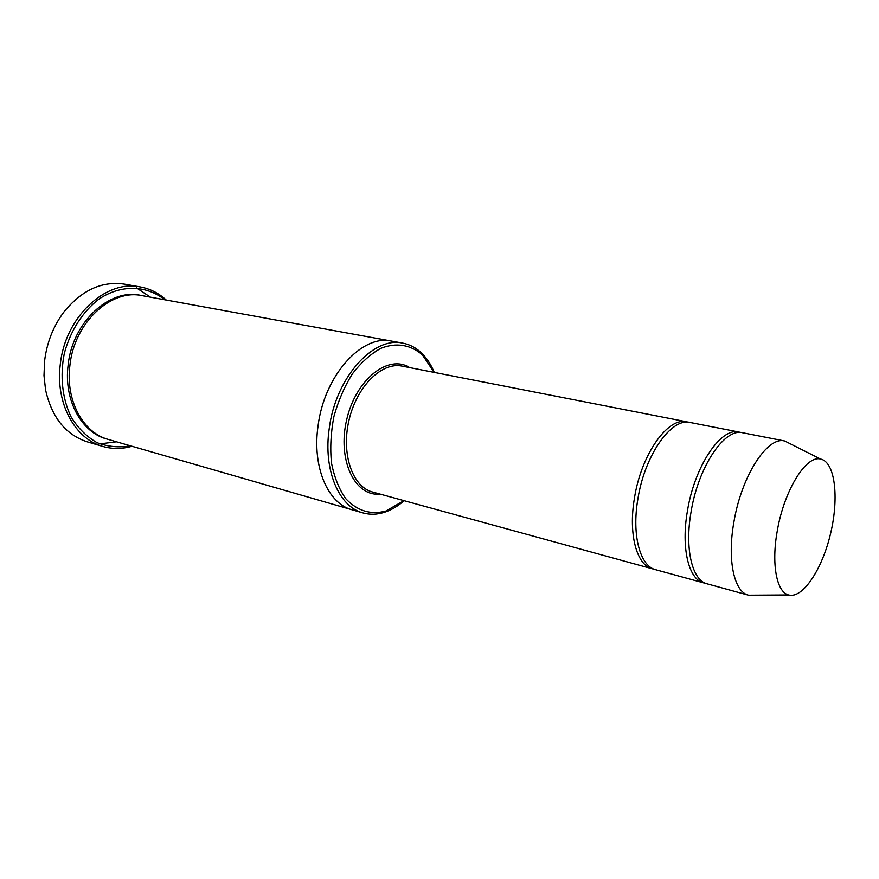 <?xml version="1.0" encoding="UTF-8"?>
<svg xmlns="http://www.w3.org/2000/svg" width="879" height="879" viewBox="0 0 879 879"><rect width="100%" height="100%" fill="white"/><g stroke="black" fill="none" stroke-linecap="round" stroke-linejoin="round"><path stroke-width="1.32" d="M740.766 432.523L738.997 432.05C721.011 426.996 694.531 466.09 687.411 511.117C680.928 547.969 688.686 579.547 703.596 582.865L705.387 583.238M703.596 582.865L655.635 569.702C640.121 566.197 631.66 535.157 637.846 499.195C644.582 455.245 671.446 417.338 690.191 422.502L738.997 432.05M434.105 372.377L422.458 354.94C410.943 344.766 396.231 342.206 380.86 348.326C370.652 353.94 361.181 362.445 352.424 373.828C344.447 386.584 338.272 400.824 333.91 416.536C330.834 432.545 330.021 448.037 331.493 463.013C334.262 477.099 338.975 488.933 345.612 498.514C357.116 510.853 370.509 515.05 385.804 511.084L403.988 500.656M352.369 509.864L352.05 509.776C327.944 503.667 312.001 466.925 318.066 425.875C324.241 375.476 362.027 333.998 391.638 341.107L391.968 341.162M391.638 341.107L142.134 295.652C111.018 288.598 74.1 322.78 69.88 365.62C65.376 400.505 83.153 432.875 108.381 439.467L352.05 509.776C327.944 503.667 312.001 466.936 318.066 425.875C324.23 375.476 362.027 333.998 391.638 341.107L402.78 343.129C373.278 336.031 335.492 377.849 329.229 428.589C323.087 469.913 338.909 506.831 362.928 512.907C369.927 514.874 377.135 514.654 384.552 512.259C391.342 510.029 397.879 506.172 404.164 500.7M434.27 372.41C431.084 364.719 426.941 358.357 421.854 353.336C416.272 347.886 409.922 344.491 402.78 343.129M688.477 422.261L686.796 421.832C667.996 416.668 641.11 454.498 634.407 498.371C628.232 534.267 636.748 565.263 652.295 568.79L653.998 569.152M755.544 595.16L748.545 595.193L707.112 583.832C692.245 580.525 684.543 548.914 691.048 511.996C698.201 466.881 724.648 427.699 742.579 432.754L784.727 441.005L790.979 444.159M748.458 595.171C734.13 592.039 727.087 559.978 733.855 522.291C741.349 476.242 767.422 436.028 784.639 440.994M777.256 531.015C784.002 490.647 806.098 455.003 820.492 459.036C834.962 461.706 839.247 497.118 830.677 533.135C822.337 569.196 802.725 599.006 788.595 594.962C776.662 592.248 771.213 564.087 777.256 531.015M164.747 299.772C146.463 285.126 121.071 284.291 98.909 299.102C82.791 311.518 70.364 330.856 64.354 353.259C59.772 376.014 62.288 398.846 71.199 417.14C78.176 428.315 86.779 436.819 97.009 442.664C107.82 446.763 118.962 447.818 130.455 445.84M166.252 300.047C158.703 293.114 150.045 288.741 140.266 286.939C105.821 279.302 64.903 317.121 60.255 364.631C55.311 403.252 75.012 439.017 102.832 446.444C112.391 449.18 122.093 449.114 131.927 446.268M102.832 446.444L87.373 441.884C65.727 434.786 51.795 417.47 45.576 389.913L43.994 375.586L44.609 360.819C46.895 342.458 53.311 326.208 63.837 312.078C81.67 290.18 101.854 280.862 124.389 284.137L140.266 286.939M136.443 287.872L150.419 297.157M116.467 441.807L99.821 443.895M409.614 367.587C388.419 353.874 355.929 379.256 346.722 419.547C337.053 459.717 354.852 496.899 379.937 494.053M107.513 439.203C81.857 433.083 63.552 400.461 68.112 365.192C72.353 321.945 109.974 287.708 141.244 295.498M686.796 421.832L402.033 366.103C381.838 361.719 356.819 386.299 349.029 420.085C340.975 453.806 352.446 486.944 372.487 492.009L652.295 568.79M352.05 509.776L362.928 512.907M422.458 354.94L421.854 353.336M385.804 511.084L384.552 512.259M820.492 459.036L784.727 441.005M788.595 594.962L748.545 595.193"/></g></svg>
